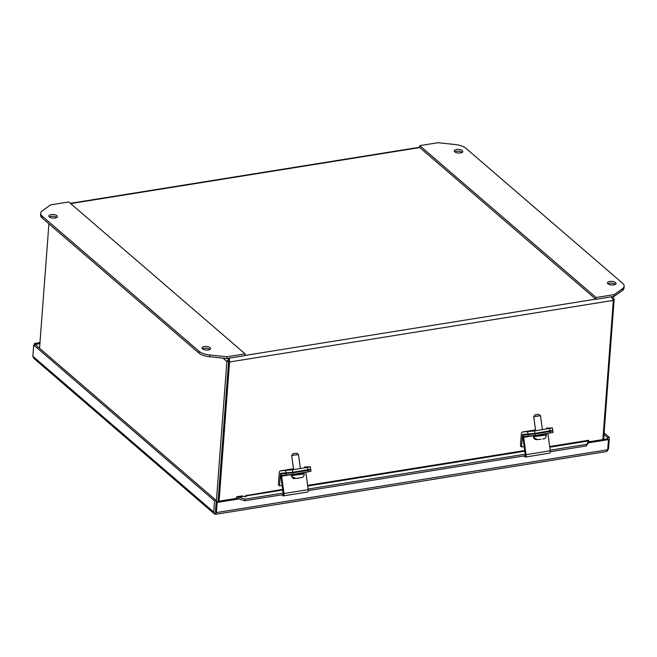 <?xml version="1.0" encoding="UTF-8"?>
<svg xmlns="http://www.w3.org/2000/svg" width="657" height="657" viewBox="0 0 657 657"><rect width="100%" height="100%" fill="white"/><g stroke="black" fill="none" stroke-linecap="round" stroke-linejoin="round"><path stroke-width="0.99" d="M295.108 478.444L292.045 476.875L295.864 478.427L300.586 477.787M294.977 478.468L294.361 478.501C293.383 478.961 292.332 478.009 291.215 475.635L304.257 473.853L304.15 473.04L291.1 474.625M292.907 476.998L292.045 476.875M300.372 468.531L298.467 454.57L291.675 455.49L293.597 469.615M296.422 453.158L293.088 453.642L296.422 453.158M298.82 478.074L295.864 478.427M56.757 217.467A4.287 1.799 4.3 0 0 50.991 216.367A4.287 1.799 4.3 0 0 49.349 216.909M55.114 218.017A4.287 1.799 -175.7 0 1 48.848 215.972A4.287 1.799 -175.7 0 1 51.123 214.576A4.287 1.799 -175.7 0 1 57.397 216.621A4.287 1.799 -175.7 0 1 55.114 218.017M209.944 349.425A4.287 1.799 4.3 0 0 204.171 348.325A4.287 1.799 4.3 0 0 202.528 348.867M208.302 349.976A4.287 1.799 -175.7 0 1 202.028 347.931A4.287 1.799 -175.7 0 1 204.311 346.535A4.287 1.799 -175.7 0 1 210.577 348.58A4.287 1.799 -175.7 0 1 208.302 349.976M198.997 351.24A13.715 5.757 4.3 0 0 209.698 354.952L226.952 356.767L245.102 353.852L68.78 201.962L50.622 204.869L42.352 210.79A13.715 5.757 4.3 0 0 40.693 213.254A13.715 5.757 4.3 0 0 42.27 216.227L198.997 351.24L198.866 353.023A13.715 5.757 4.3 0 0 209.567 356.735L226.821 358.55L226.952 356.767M40.693 213.254L40.562 215.044A13.715 5.757 4.3 0 0 42.138 218.017L198.866 353.023M245.102 353.852L244.971 355.642L226.821 358.55M229.112 359.765L228.628 361.186L229.112 359.765M223.043 358.155L226.887 361.473L229.244 357.975L229.556 361.982L228.636 361.194L218.091 501.332L228.636 361.194L226.887 361.473L216.35 501.611M48.905 223.848L39.551 348.267M219.085 501.176L229.556 361.982L613.334 300.38L602.871 439.574M613.137 299.469L614.155 299.313L603.619 439.451M229.236 358.164L229.121 359.658M613.334 300.38L611.289 296.652M612.094 296.709L613.236 297.276L614.155 299.313M282.19 485.424L279.521 485.86L278.371 484.866L279.258 473.024A3.704 1.659 80.9 0 1 280.399 470.855A3.704 1.659 80.9 0 1 280.482 470.847L292.472 469.796L307.575 467.373L310.367 466.774L304.692 466.963A3.704 1.659 -99.1 0 0 304.602 466.971A3.704 1.659 -99.1 0 0 304.52 466.987M279.521 485.86L280.408 474.017A1.232 0.55 80.9 0 1 280.785 473.295A1.232 0.55 80.9 0 1 280.818 473.286L292.808 472.243L310.695 469.221L310.367 466.774M215.792 512.148L216.219 501.636L235.945 498.466L237.046 496.7L241.768 495.945L245.48 496.676L246.884 495.789L282.814 490.023M236.602 496.832L238.639 497.111L238.327 498.72L237.078 498.712L236.602 496.832M245.324 496.963C245.874 495.353 246.367 494.861 246.81 495.485L246.884 495.789M282.724 489.366L246.81 495.485M603.988 434.564L607.635 437.702L607.553 438.827L608.464 439.615L588.738 442.777L588.483 440.354M39.913 343.512L33.696 344.999L32.85 356.275L33.778 358.279M215.455 511.787L216.301 500.519L35.437 344.72M607.553 438.827L588.853 441.824M34.451 344.884L34.558 343.43L35.478 344.227M34.558 343.43L39.978 342.56M216.301 500.519L214.552 500.798L33.696 344.999M215.348 513.043L214.642 514.078L213.706 512.066L214.552 500.798M216.219 501.636L217.138 502.424L216.375 512.583L215.627 514.267L214.387 513.889L33.532 358.098M215.644 514.291L606.608 451.531L607.7 449.766L608.464 439.615M215.66 513.938L215.356 513.043M235.945 498.466L236.865 499.263L217.138 502.424M607.635 437.702L609.376 437.422L608.53 448.698L607.265 451.055M604.112 432.889L609.376 437.422M238.967 498.926L236.865 499.263L238.056 498.655M283.224 493.046L245.061 499.172L238.639 497.111L243.147 496.388M549.753 447.179L588.803 440.913L586.685 444.337L550.172 450.201M525.272 454.192L308.125 489.046M588.598 442.391L588.729 441.323M245.061 499.172L244.757 500.774L238.327 498.72M586.685 444.337L586.373 445.939L550.287 451.737M526.085 455.621L308.24 490.582M284.038 494.466L244.757 500.774M588.5 442.514L586.373 445.939M291.035 474.641L281.631 476.144L284.005 493.522A2.357 1.059 80.9 0 1 283.315 495.895A2.357 1.059 80.9 0 1 282.682 495.616L281.919 494.811M283.315 495.895L307.517 492.011A2.357 1.059 -99.1 0 0 308.207 489.637L305.842 472.284M281.631 476.144L281.861 475.348L293.096 474.329L292.882 472.785L281.672 473.796A2.357 1.059 -99.1 0 0 281.615 473.804A2.357 1.059 -99.1 0 0 280.925 476.177L283.233 494.195M292.882 472.785L307.985 470.363L310.769 469.763L307.837 469.829M291.215 472.482L300.717 471.028M310.769 469.763L310.983 471.307L293.096 474.329M533.082 435.788L523.678 437.299L526.043 454.669A2.357 1.059 80.9 0 1 525.354 457.05A2.357 1.059 80.9 0 1 524.729 456.763L523.957 455.958M525.354 457.05L549.564 453.158A2.357 1.059 -99.1 0 0 550.246 450.784L547.881 433.439M523.678 437.299L523.908 436.494L535.135 435.484L534.929 433.932L523.711 434.95A2.357 1.059 -99.1 0 0 523.662 434.95A2.357 1.059 -99.1 0 0 522.972 437.324L525.28 455.342M534.929 433.932L550.032 431.509L552.816 430.91L549.876 430.976M533.262 433.628L542.756 432.183M552.816 430.91L553.03 432.462L535.135 435.484M524.229 446.579L521.568 447.006L520.418 446.013L521.305 434.178A3.704 1.659 80.9 0 1 522.438 432.002A3.704 1.659 80.9 0 1 522.529 431.994L534.519 430.951L552.406 427.929L546.731 428.109A3.704 1.659 -99.1 0 0 546.649 428.118A3.704 1.659 -99.1 0 0 546.558 428.134M521.568 447.006L522.455 435.164A1.232 0.55 80.9 0 1 522.832 434.441L534.855 433.39L552.742 430.368L552.406 427.929M615.363 284.35A4.287 1.799 4.3 0 0 609.597 283.249A4.287 1.799 4.3 0 0 607.955 283.799M609.729 281.459A4.287 1.799 -175.7 0 1 616.003 283.504A4.287 1.799 -175.7 0 1 613.72 284.9A4.287 1.799 -175.7 0 1 607.454 282.863A4.287 1.799 -175.7 0 1 609.729 281.459M462.183 152.399A4.287 1.799 4.3 0 0 456.418 151.291A4.287 1.799 4.3 0 0 454.767 151.841M456.549 149.509A4.287 1.799 -175.7 0 1 462.815 151.545A4.287 1.799 -175.7 0 1 460.541 152.941A4.287 1.799 -175.7 0 1 454.266 150.905A4.287 1.799 -175.7 0 1 456.549 149.509M465.846 148.236A13.715 5.757 4.3 0 0 455.145 144.532L437.899 142.709L419.741 145.624L596.071 297.522L614.221 294.607L622.499 288.694A13.715 5.757 4.3 0 0 624.15 286.222A13.715 5.757 4.3 0 0 622.573 283.249L465.846 148.236M614.221 294.607L614.09 296.389L622.368 290.476A13.715 5.757 4.3 0 0 624.019 288.012L624.15 286.222M596.071 297.522L595.932 299.305L614.09 296.389M419.741 145.624L419.609 147.414L595.932 299.305M537.147 439.599L534.108 438.022L537.902 439.582L540.842 439.229M540.916 439.221L537.902 439.582M542.419 429.678L540.514 415.725L533.722 416.645L535.644 430.77M535.315 414.813L538.658 414.312L535.315 414.813M537.056 439.615L536.391 439.64C534.658 439.402 533.632 438.449 533.303 436.782L546.353 435C546.107 437.8 544.875 439.114 542.633 438.942M534.954 438.145L534.108 438.022M209.698 354.952L209.567 356.735M42.27 216.227L42.138 218.017M70.693 203.604L419.79 147.57M595.751 299.149L244.987 355.445M280.399 470.855L293.482 468.753L280.482 470.847M307.575 467.373L307.911 469.821M292.472 469.796L292.808 472.243M285.598 470.626L285.935 473.073M280.408 474.017L281.492 473.845M307.714 486.024L524.861 451.17M213.706 512.066L32.85 356.275M588.738 442.777L588.286 442.851M216.375 512.583L607.7 449.766M284.005 493.522L308.207 489.637M286.009 473.615L286.222 475.159M281.672 473.796L286.353 473.048M307.985 470.363L308.199 471.907M526.043 454.669L550.246 450.784M528.056 434.762L528.261 436.314M523.711 434.95L528.4 434.195M550.032 431.509L550.238 433.053M535.529 429.908L522.529 431.994M549.622 428.52L549.958 430.967M534.519 430.951L534.855 433.39M527.645 431.78L527.982 434.22M522.455 435.164L523.539 434.991M622.499 288.694L622.368 290.476M533.303 436.782L533.197 435.969L541.261 435.172L546.238 434.187L545.992 433.743M296.611 453.166L298.467 454.562M293.088 453.642L291.675 455.49M303.904 472.597L304.15 473.04M291.215 475.635L291.1 474.822M300.545 477.795C303.206 476.727 303.674 477.828 304.257 473.853M419.618 147.25L70.348 203.309M613.236 297.276L612.505 296.644M307.624 485.375L524.771 450.521M549.671 446.522L588.541 440.28M281.615 473.804L286.321 473.048M523.662 434.95L528.359 434.195M522.438 432.002L535.529 429.9M535.127 414.797L533.722 416.645M538.658 414.312L540.506 415.717M546.353 435L546.238 434.187"/></g></svg>
